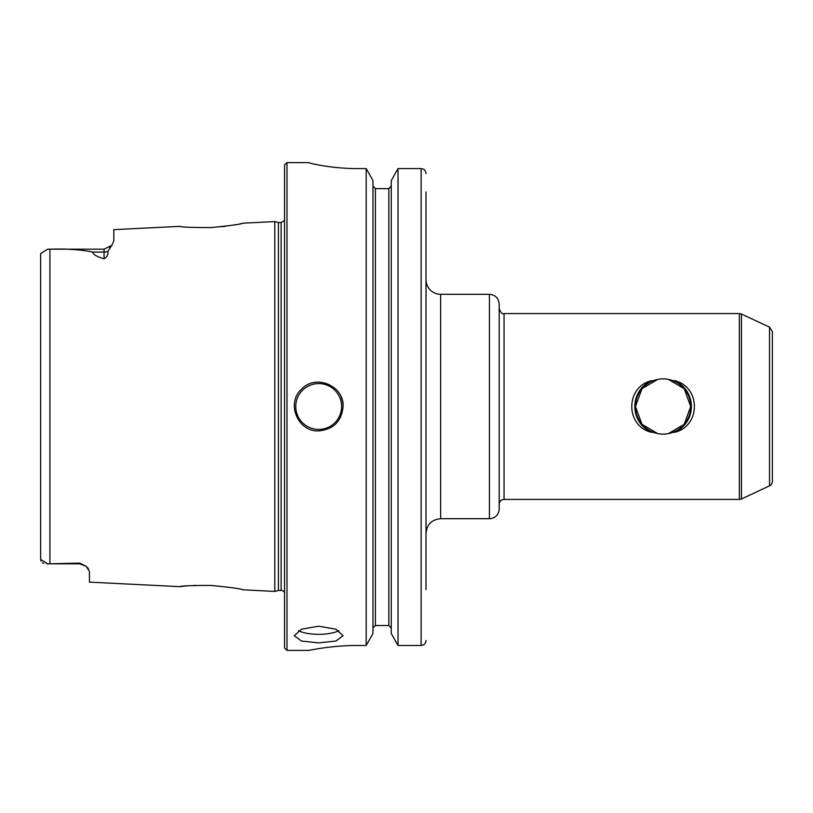 <?xml version="1.0" encoding="UTF-8"?>
<svg xmlns="http://www.w3.org/2000/svg" width="813" height="813" viewBox="0 0 813 813"><rect width="100%" height="100%" fill="white"/><g stroke="black" fill="none" stroke-linecap="round" stroke-linejoin="round"><path stroke-width="1.22" d="M674.658 380.687A28.292 28.292 0 0 1 674.658 432.313L672.92 432.313A27.632 27.632 0 0 0 672.92 380.687L674.658 380.687C700.958 386.866 700.958 426.134 674.658 432.313M651.508 432.313A28.292 28.292 0 0 1 651.508 380.687L653.245 380.687A27.632 27.632 0 0 0 653.245 432.313L651.508 432.313C625.207 426.134 625.207 386.866 651.508 380.687M653.245 380.687C659.8 378.269 666.365 378.269 672.92 380.687M672.92 432.313C666.365 434.731 659.8 434.731 653.245 432.313M668.428 433.603L684.211 424.305L690.715 406.5L684.211 388.695L668.428 379.397M657.737 379.397L641.955 388.695L635.451 406.5L641.955 424.305L657.737 433.603M769.535 485.859A4.878 4.878 0 0 0 772.35 481.438L772.35 331.562L769.535 327.141L769.535 485.859L741.426 498.969A4.878 4.878 0 0 1 739.363 499.426L739.363 313.574L504.06 313.574C502.515 314.54 500.889 312.914 499.182 308.696M499.182 504.304A4.878 4.878 0 0 1 504.06 499.426L504.06 313.574M499.182 508.938L499.182 304.062C498.603 298.137 495.351 294.885 489.426 294.306L489.426 518.694A9.756 9.756 0 0 0 499.182 508.938M489.426 518.694L440.646 518.694L440.646 294.306A14.634 14.634 0 0 1 426.012 279.672M426.012 560.157L426.012 533.328C426.876 524.436 431.754 519.558 440.646 518.694M426.012 589.588L426.012 191.868M338.909 630.675A24.39 8.343 0 0 1 318.696 634.343A24.39 8.343 0 0 1 298.483 630.675M318.696 642.88L301.45 641.02L294.306 635.695L301.45 629.221L318.696 626.203L335.942 629.221L343.086 635.695L335.942 641.02L318.696 642.88M47.693 249.185L104.064 249.185L104.064 258.819C96.554 256.562 92.794 254.317 92.804 252.081C80.335 249.571 66.036 248.615 49.918 249.205L47.693 249.185L40.65 253.544L40.65 559.456L47.693 563.816L46.758 563.805M40.65 255.821L40.65 253.544M43.729 563.379L42.388 562.748M40.955 561.031L40.65 559.456M49.918 563.795L79.674 563.104L79.674 563.816L47.693 563.816L49.918 563.795L49.918 249.205M180.903 226.502L179.653 226.349C181.543 227.183 192.041 227.579 211.146 227.559C230.506 225.658 241.166 224.195 243.107 223.179L274.794 221.583L274.794 591.417L243.087 589.821C241.166 588.795 230.516 587.342 211.146 585.441C192.02 585.421 181.523 585.817 179.653 586.651L89.43 582.128L89.43 571.336L86.087 566.214L79.674 563.104M241.624 223.494L240.557 223.727M236.38 224.551L234.073 224.977M225.618 226.258L221.441 226.756M104.064 258.819C107.225 256.827 108.475 254.367 107.824 251.42L111.615 245.607M179.653 226.36L113.82 229.652L113.82 241.024L111.808 245.363L109.552 247.498M87.265 567.342L88.434 568.754M180.415 586.559L185.303 586.031M194.256 585.401L195.435 585.35M241.928 589.567L243.087 589.821M343.086 406.5C341.633 421.307 333.503 429.437 318.696 430.89C297.812 432.008 285.902 403.228 301.45 389.254C315.424 373.706 344.204 385.616 343.086 406.5A24.39 24.39 0 0 0 341.226 397.161M357.72 645.471C331.613 645.349 308.32 650.542 308.94 650.4C308.32 650.542 331.613 645.349 357.72 645.471L366.196 645.471L372.964 633.5L372.964 180.608L366.196 168.576L366.196 645.471M366.196 168.576L357.72 168.576C331.582 168.708 308.33 163.017 308.94 162.651L286.989 162.6L286.989 650.4L308.94 650.4M308.94 162.651C308.33 163.017 331.582 168.708 357.72 168.576M375.403 188.626L375.403 625.522L372.964 628.022L375.403 625.522L388.817 625.522L391.256 628.022L388.817 625.522L388.817 188.626L375.403 188.626L372.964 186.116L375.403 188.626L388.817 188.626L391.256 186.116L388.817 188.626M426.012 173.576C425.748 170.567 424.122 168.901 421.134 168.576L398.024 168.576L391.256 180.608L391.256 633.5L398.024 645.471L421.134 645.471C424.112 645.156 425.738 643.49 426.012 640.492M398.024 168.576L398.024 645.471M286.989 162.6L284.55 165.039L284.55 647.961L286.989 650.4M274.794 221.583L278.432 222.559L278.432 590.441L274.794 591.417M278.432 222.559L281.135 222.559L281.135 590.441A3.902 3.902 0 0 1 284.55 592.453M741.426 498.969L741.426 314.031L739.363 313.574M107.824 251.42A9.756 8.567 180 0 1 104.064 252.081L92.804 252.081M318.696 383.573A22.927 22.927 0 0 0 298.838 417.963A22.927 22.927 0 0 0 338.554 417.963A22.927 22.927 0 0 0 318.696 383.573M421.134 168.576L421.134 645.471M504.06 499.426L739.363 499.426M769.535 327.141L741.426 314.031M440.646 294.306L489.426 294.306M79.674 563.816L86.087 566.214L79.674 563.816M104.064 249.185L111.808 245.363M278.432 590.441L281.135 590.441M281.135 222.559L284.55 220.547"/></g></svg>

